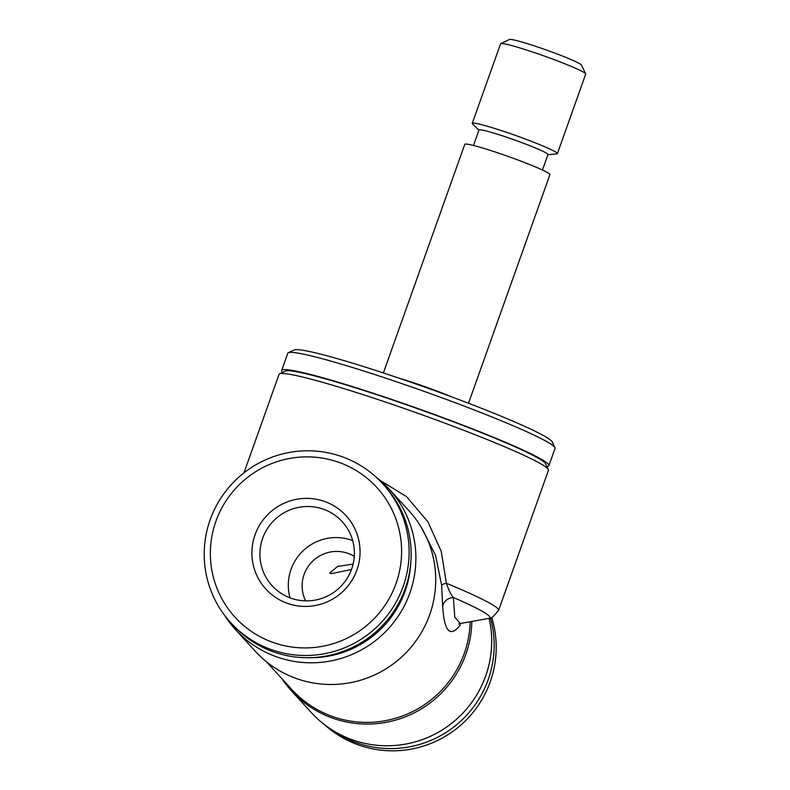 <?xml version="1.0" encoding="UTF-8"?>
<svg xmlns="http://www.w3.org/2000/svg" width="790" height="790" viewBox="0 0 790 790"><rect width="100%" height="100%" fill="white"/><g stroke="black" fill="none" stroke-linecap="round" stroke-linejoin="round"><path stroke-width="1.19" d="M282.623 453.904A102.957 101.851 137.6 0 1 382.666 483.687A102.957 101.851 137.6 0 1 330.694 652.372A102.957 101.851 137.6 0 1 230.65 622.589A102.957 101.851 137.6 0 1 282.623 453.904M382.666 483.687L384.691 485.909A102.957 101.851 137.6 0 1 332.728 654.594A102.957 101.851 137.6 0 1 232.675 624.811L230.65 622.589M283.541 459.78A96.094 95.057 137.6 0 1 398.93 528.984A96.094 95.057 137.6 0 1 328.413 645.015A96.094 95.057 137.6 0 1 213.024 575.811A96.094 95.057 137.6 0 1 283.541 459.78M318.232 599.442A47.479 46.966 137.6 0 1 272.106 585.706A47.479 46.966 137.6 0 1 262.655 538.286A47.479 46.966 137.6 0 1 296.072 507.921A47.479 46.966 137.6 0 1 342.198 521.657A47.479 46.966 137.6 0 1 351.639 569.077A47.479 46.966 137.6 0 1 318.232 599.442M318.666 604.775A54.342 53.75 137.6 0 1 253.412 565.64A54.342 53.75 137.6 0 1 293.297 500.021A54.342 53.75 137.6 0 1 358.541 539.155A54.342 53.75 137.6 0 1 318.666 604.775M351.491 569.481L331.435 573.629L329.726 573.036L337.528 566.47L353.12 564.08M354.285 556.377A34.316 33.95 -42.4 0 0 305.592 600.864M290.009 597.842A47.479 46.966 137.6 0 1 291.046 569.353A47.479 46.966 137.6 0 1 352.676 540.587M307.774 657.715A99.52 98.454 -42.4 0 0 405.122 591.088A99.52 98.454 -42.4 0 0 410.711 563.675M224.459 615.124A104.102 102.986 -42.4 0 0 235.44 629.531A104.102 102.986 -42.4 0 0 409.852 593.063A104.102 102.986 -42.4 0 0 389.154 489.089A104.102 102.986 -42.4 0 0 375.793 476.864M235.44 629.531L255.279 651.237A104.102 102.986 -42.4 0 0 429.691 614.768A104.102 102.986 -42.4 0 0 408.983 510.794L389.154 489.089M378.489 479.382L406.751 496.811L427.973 521.913L441.235 551.371L446.409 583.267A143 9.895 19.6 0 1 498.609 610.305L548.457 470.297A143 9.895 -160.4 0 0 548.369 469.537L545.594 463.73A138.418 9.579 -160.4 0 0 545.001 462.91A138.418 9.579 -160.4 0 0 414.572 407.62A138.418 9.579 -160.4 0 0 285.417 371.083L279.591 373.828A143 9.895 -160.4 0 0 279.038 374.361L243.972 472.854M548.369 469.537A143 9.895 -160.4 0 0 547.756 468.697A143 9.895 -160.4 0 0 399.651 406.899A143 9.895 -160.4 0 0 279.591 373.828M471.847 621.434A104.102 102.986 137.6 0 1 465.833 654.327A104.102 102.986 137.6 0 1 291.421 690.796L311.25 712.501A104.102 102.986 -42.4 0 0 485.662 676.033A104.102 102.986 -42.4 0 0 489.138 618.333M291.421 690.796A104.102 102.986 137.6 0 1 282 678.788M282.672 372.376A141.854 9.816 19.6 0 1 281.645 370.451A141.854 9.816 19.6 0 1 394.763 400.471A141.854 9.816 19.6 0 1 541.614 459.375A141.854 9.816 19.6 0 1 548.912 465.616A141.854 9.816 19.6 0 1 546.897 466.465M281.645 370.451L287.777 353.249A141.854 9.816 19.6 0 1 288.32 352.715A141.854 9.816 19.6 0 1 405.477 384.849A141.854 9.816 19.6 0 1 547.737 442.173A141.854 9.816 19.6 0 1 554.945 447.654A141.854 9.816 19.6 0 1 555.034 448.414L548.912 465.616M288.32 352.715L294.147 349.97A137.272 9.5 19.6 0 1 407.522 381.066A137.272 9.5 19.6 0 1 545.199 436.534A137.272 9.5 19.6 0 1 552.17 441.847L554.945 447.654M383.377 372.92L464.787 144.313A45.188 3.13 19.6 0 1 500.811 153.872A45.188 3.13 19.6 0 1 547.598 172.635A45.188 3.13 19.6 0 1 549.919 174.63L468.51 403.236M473.477 145.459L478.987 129.985A36.607 2.528 19.6 0 1 508.177 137.737A36.607 2.528 19.6 0 1 546.078 152.934A36.607 2.528 19.6 0 1 547.964 154.544L542.454 170.018M478.928 130.162L472.568 123.951A45.188 3.13 19.6 0 1 472.252 123.349A45.188 3.13 19.6 0 1 508.276 132.908A45.188 3.13 19.6 0 1 555.064 151.67A45.188 3.13 19.6 0 1 557.385 153.665A45.188 3.13 19.6 0 1 556.752 153.931L547.895 154.722M472.252 123.349L500.574 43.786A45.188 3.13 19.6 0 1 500.751 43.618A45.188 3.13 19.6 0 1 538.069 53.858A45.188 3.13 19.6 0 1 583.385 72.117A45.188 3.13 19.6 0 1 585.686 73.865A45.188 3.13 19.6 0 1 585.716 74.102L557.385 153.665M500.751 43.618L509.491 39.5A38.325 2.647 19.6 0 1 541.14 48.18A38.325 2.647 19.6 0 1 579.574 63.664A38.325 2.647 19.6 0 1 581.519 65.145L585.686 73.865M460.481 623.478A11.435 11.07 -145.7 0 0 460.106 625.285C450.063 637.905 444.257 631.546 442.676 606.216A11.435 10.398 173.9 0 1 453.371 597.487L454.754 617.108L460.303 623.498L488.585 618.442A137.272 9.5 -160.4 0 0 453.371 597.487C450.922 594.761 448.601 590.021 446.409 583.267A11.435 2.469 176.9 0 0 441.63 585.321L442.676 606.216M441.63 585.321L435.517 555.212L421.544 527.809M324.611 724.736A102.957 101.851 -42.4 0 0 448.453 734.404A102.957 101.851 -42.4 0 0 491.736 617.513M329.845 728.479A102.957 101.851 -42.4 0 0 449.204 730.335A102.957 101.851 -42.4 0 0 490.481 617.968M266.388 661.704L291.777 689.482A102.957 101.851 -42.4 0 0 464.273 653.419A102.957 101.851 -42.4 0 0 470.198 621.73M399.582 378.341A45.188 3.13 19.6 0 1 452.532 397.202M488.585 618.442C489.701 619.923 493.049 617.207 498.609 610.305M460.303 623.498L458.822 623.991"/></g></svg>
